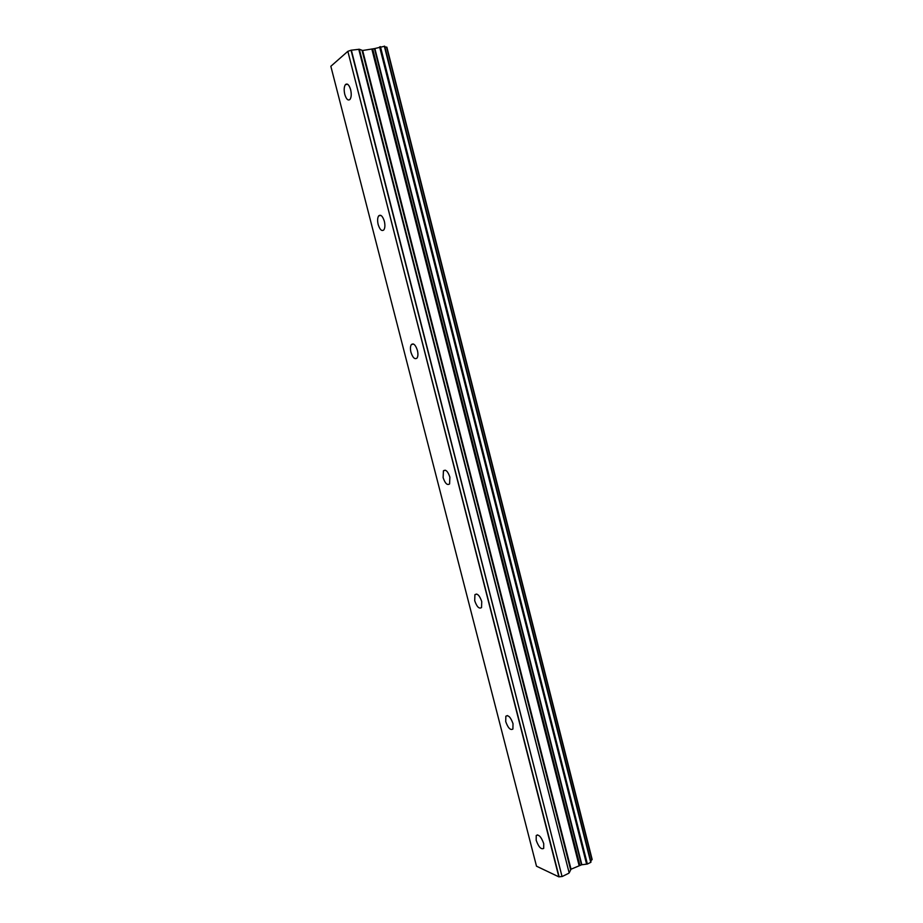 <?xml version="1.0" encoding="UTF-8"?>
<svg xmlns="http://www.w3.org/2000/svg" width="923" height="923" viewBox="0 0 923 923"><rect width="100%" height="100%" fill="white"/><g stroke="black" fill="none" stroke-linecap="round" stroke-linejoin="round"><path stroke-width="1.38" d="M350.636 89.669C349.125 84.812 347.394 83.116 345.444 84.581C344.025 86.693 343.806 89.958 344.775 94.377C346.287 99.223 348.017 100.919 349.967 99.442C351.386 97.353 351.605 94.1 350.636 89.669M543.728 843.622C541.259 836.861 538.755 834.15 536.228 835.511L536.194 840.288C538.64 847.026 541.143 849.725 543.693 848.387L543.728 843.622M513.015 723.69C510.696 717.229 508.308 714.737 505.839 716.225L505.723 721.578C508.031 728.028 510.419 730.52 512.911 729.032L513.015 723.69M481.737 601.554C479.579 595.393 477.295 593.108 474.907 594.689L474.71 600.711C476.856 606.861 479.129 609.145 481.541 607.565L481.737 601.554M449.882 477.156C447.874 471.307 445.728 469.196 443.421 470.822L443.121 477.618C445.105 483.456 447.263 485.556 449.582 483.929L449.882 477.156M417.415 350.417C415.581 344.89 413.562 342.941 411.358 344.567C410.285 346.229 410.147 348.79 410.943 352.24C412.766 357.755 414.785 359.693 417.011 358.078C418.073 356.428 418.211 353.867 417.415 350.417M384.349 221.278C382.676 216.086 380.795 214.274 378.707 215.844C377.472 217.713 377.288 220.609 378.165 224.52C379.838 229.7 381.718 231.5 383.806 229.931C385.041 228.073 385.226 225.189 384.349 221.278M359.347 49.265L362.647 50.5L374.45 48.607L581.49 864.839L571.025 869.212L569.168 872.904L359.347 49.265L351.052 50.223L562.038 876.492L351.34 50.13M536.494 866.189L330.838 66.283L347.844 51.33L558.853 876.85L536.494 866.189M384.326 46.162L590.743 862.37L384.706 46.219L374.45 48.607M386.575 47.096L591.966 859.74L386.864 47.154L384.891 46.958M562.038 876.492L559.13 876.827L347.844 51.33M348.121 51.238L351.052 50.223M591.966 859.74L590.72 860.917M590.743 862.37L587.374 864.032L380.426 46.635M379.618 46.888L586.59 864.159L587.374 864.032M586.59 864.159L581.859 864.747L374.853 48.504M579.033 865.266L371.923 49.38M358.759 49.231L569.168 872.904M568.718 873.285L562.326 876.446M571.037 869.212L362.647 50.5M372.754 49.184L579.794 865.036M362.07 50.477L570.587 869.593M345.444 84.581L347.671 84.281M536.228 835.511L537.578 834.877M505.839 716.225L507.419 715.567M474.907 594.689L476.706 594.043M443.421 470.822L445.417 470.222M411.358 344.567L413.504 344.037M378.707 215.844L380.934 215.417M384.706 46.219L591.008 862.07M386.864 47.154L592.162 859.486"/></g></svg>
